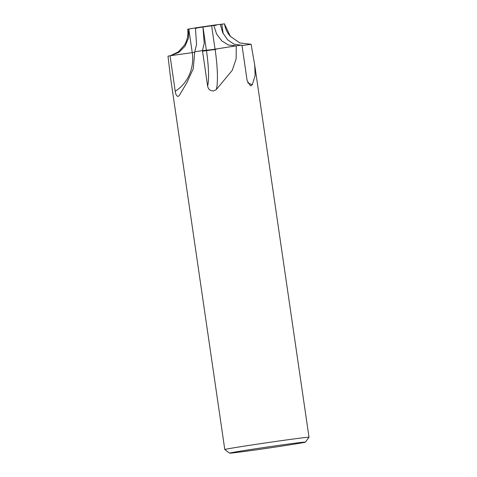 <?xml version="1.0" encoding="UTF-8"?>
<svg xmlns="http://www.w3.org/2000/svg" width="477" height="477" viewBox="0 0 477 477"><rect width="100%" height="100%" fill="white"/><g stroke="black" fill="none" stroke-linecap="round" stroke-linejoin="round"><path stroke-width="0.72" d="M220.261 24.428L224.434 23.85L230.361 36.365L239.895 42.966L251.111 44.283L242.018 45.559L251.099 44.289L254.712 65.039L255.129 75.467L252.309 84.667L251.075 85.753L250.306 85.711L247.122 80.565L241.946 45.082A42.554 0.668 -8.3 0 0 236.264 45.822L236.139 58.844L232.251 70.334L216.296 89.569L213.738 90.886C210.381 91.065 208.342 89.467 207.626 86.093L202.451 50.61L212.581 49.572L236.264 45.822M202.451 50.61A42.554 0.668 -8.3 0 0 194.717 51.766L193.286 68.676L186.823 82.783L179.388 95.281L178.201 96.432C176.728 96.384 175.733 94.655 175.226 91.244L170.05 55.761L194.789 52.291M215.449 49.489L203.649 50.985M196.918 28.149L196.011 28.268M216.242 25.317L215.342 25.46M170.05 55.761A42.554 0.668 -8.3 0 0 167.999 56.185L170.492 77.328L224.792 449.543A42.554 0.668 -8.3 0 1 224.792 449.543A42.554 0.668 -8.3 0 1 239.931 446.818A42.554 0.668 -8.3 0 1 284.715 440.193A42.554 0.668 -8.3 0 1 309.013 437.26A42.554 0.668 -8.3 0 1 309.013 437.272L305.417 442.096A38.303 0.602 -8.3 0 1 291.793 444.54A38.303 0.602 -8.3 0 1 251.761 450.461A38.303 0.602 -8.3 0 1 229.622 453.15A38.303 0.602 -8.3 0 1 243.24 450.687A38.303 0.602 -8.3 0 1 283.815 444.689A38.303 0.602 -8.3 0 1 305.417 442.096M194.771 51.76L196.572 44.474L195.397 27.875L213.738 25.168L220.243 24.303L222.831 32.907L227.654 39.847L234.016 44.152L241.004 45.202M200.197 27.35L215.312 25.263M170.402 55.714L178.404 51.826L184.462 45.082C187.366 40.175 188.433 34.893 187.67 29.24L195.874 27.845M196.888 27.952L213.171 25.478M202.534 51.164L216.624 49.113M170.271 55.731L178.905 52.363L185.016 46.209L188.481 38.029L188.797 28.972L195.874 27.863M202.361 50.622L202.355 50.622A42.554 0.668 -8.3 0 0 194.634 51.778L194.717 51.778M202.469 50.604L204.21 43.312L202.946 26.718L206.398 50.401M213.738 25.168L216.582 33.992L221.817 40.915L228.543 45.071L236.193 45.828L210.476 49.882M170.021 55.767L170.021 55.767A42.554 0.668 -8.3 0 0 167.987 56.191M241.881 45.088L241.887 45.088A42.554 0.668 -8.3 0 0 236.193 45.828M224.434 23.85L224.518 23.868C225.239 28.608 227.189 32.776 230.361 36.365M220.261 24.452L221.811 24.232L223.182 33.611M247.718 82.765A43.49 33.515 -97.2 0 0 252.309 84.667M215.085 49.191A43.49 7.233 -98.5 0 1 216.296 89.569M206.446 50.401A38.834 6.457 -98.5 0 1 207.626 86.093M211.591 25.514L215.044 49.197M188.797 28.972L192.249 52.655A38.834 36.389 -100.7 0 1 175.226 91.244M229.622 453.15L224.798 449.555M254.712 65.039L309.013 437.26"/></g></svg>
